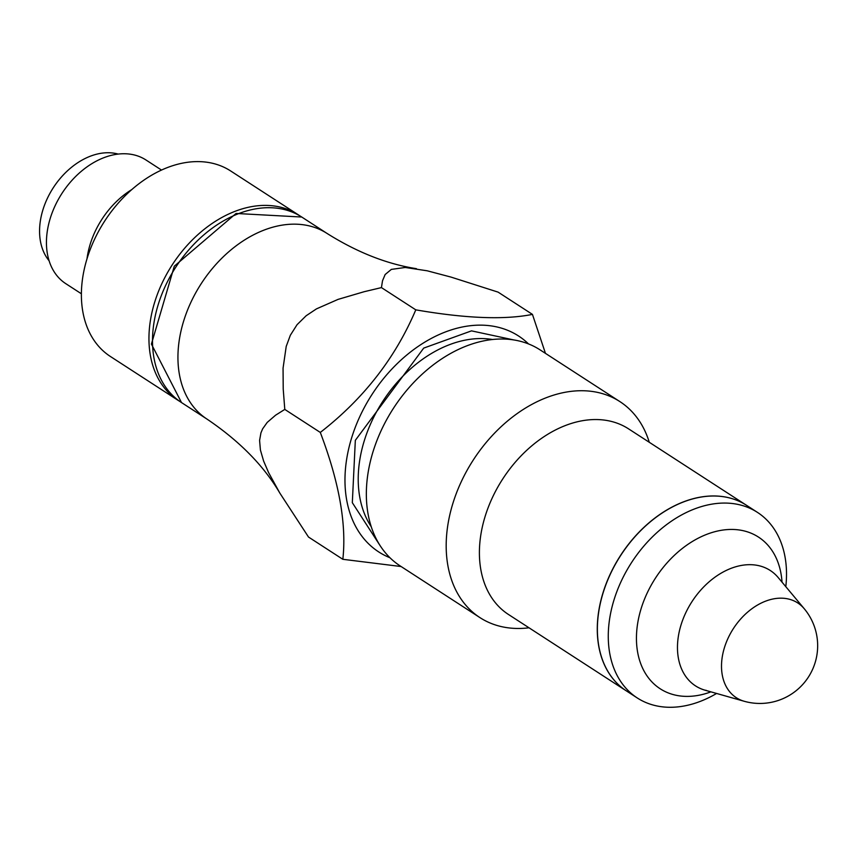 <?xml version="1.0" encoding="UTF-8"?>
<svg xmlns="http://www.w3.org/2000/svg" width="860" height="860" viewBox="0 0 860 860"><rect width="100%" height="100%" fill="white"/><g stroke="black" fill="none" stroke-linecap="round" stroke-linejoin="round"><path stroke-width="1.29" d="M545.455 353.363L532.447 314.394L498.101 292.131L451.059 277.103L427.226 270.803L405.221 267.471L391.343 269.395L385.14 274.534L382.496 280.833L381.442 287.595L364.156 291.712L338.087 299.377L316.458 308.88L306.128 315.77L297.055 324.693L290.347 335.25L286.219 346.387L283.058 368.177L283.219 389.064L284.789 409.414L320.296 432.429C339.184 482.105 346.698 524.396 342.839 559.301L401.136 566.536M381.442 287.595L415.788 309.847C395.342 358.029 363.511 398.889 320.296 432.429M284.789 409.414L275.576 415.208L267.202 422.421L262.633 428.85L260.935 432.87L259.591 440.406L260.408 450.006L263.633 461.1L268.589 472.581L279.812 493.06L308.504 537.038L342.839 559.301M528.524 343.935A128.624 91.246 122.9 0 0 372.079 394.353A128.624 91.246 122.9 0 0 389.956 557.742M532.447 314.394C504.508 319.985 465.625 318.469 415.788 309.847M716.24 496.016A110.542 78.421 122.9 0 0 609.976 574.641A110.542 78.421 122.9 0 0 626.274 690.827A110.542 78.421 122.9 0 0 626.317 690.859L508.389 614.427A110.542 78.421 122.9 0 1 502.702 479.009A110.542 78.421 122.9 0 1 628.638 428.904L746.512 505.304A110.542 78.421 122.9 0 0 716.24 496.016M374.992 445.77L374.981 445.781A128.656 91.278 -57.1 0 1 374.992 445.77A128.656 91.278 -57.1 0 1 420.207 376.013A128.656 91.278 -57.1 0 1 420.217 376.003A128.688 91.3 122.9 0 0 374.981 445.781A128.688 91.3 122.9 0 0 400.115 565.88L479.934 617.609A128.688 91.3 122.9 0 0 515.183 628.413A128.688 91.3 122.9 0 0 529.029 627.8M49.074 260.731A65.102 46.182 -57.1 0 1 50.267 192.748A65.102 46.182 -57.1 0 1 109.618 152.768A65.102 46.182 -57.1 0 1 118.185 154.08M81.367 293.754L65.769 283.649A73.691 52.277 -57.1 0 1 54.911 206.185A73.691 52.277 -57.1 0 1 125.743 153.779A73.691 52.277 -57.1 0 1 145.931 159.96L161.529 170.076M131.881 189.523A73.691 52.277 122.9 0 0 87.01 258.742M177.945 400.255L110.381 356.47A110.542 78.421 -57.1 0 1 94.084 240.284A110.542 78.421 -57.1 0 1 200.348 161.658A110.542 78.421 -57.1 0 1 230.63 170.947L298.183 214.731A110.542 78.421 122.9 0 0 267.901 205.443A110.542 78.421 122.9 0 0 161.648 284.069A110.542 78.421 122.9 0 0 177.945 400.255A110.542 78.421 122.9 0 0 179.719 401.362M299.914 215.903A110.542 78.421 122.9 0 0 298.183 214.731M785.803 586.67A110.542 78.421 122.9 0 0 757.509 512.42A110.542 78.421 122.9 0 0 631.573 562.537A110.542 78.421 122.9 0 0 637.26 697.954A110.542 78.421 122.9 0 0 667.543 707.232A110.542 78.421 122.9 0 0 716.595 693.461M757.509 512.42L746.609 505.358A110.542 78.421 122.9 0 0 620.683 555.474A110.542 78.421 122.9 0 0 626.37 690.892L637.26 697.954M649.279 442.276A128.688 91.3 122.9 0 0 619.92 401.62A128.688 91.3 122.9 0 0 473.312 459.96A128.688 91.3 122.9 0 0 479.934 617.609M619.92 401.62L540.101 349.891A128.688 91.3 122.9 0 0 420.217 376.003L420.207 376.013M513.979 339.979L471.506 330.863L423.711 348.096L355.331 440.341L352.32 502.681L380.399 546.089M327.165 233.511A110.542 78.421 122.9 0 0 201.24 283.628A110.542 78.421 122.9 0 0 206.927 419.046L181.503 402.566A110.542 78.421 -57.1 0 1 165.206 286.369A110.542 78.421 -57.1 0 1 271.459 207.754A110.542 78.421 -57.1 0 1 301.742 217.032L327.165 233.511C357.179 252.356 386.946 264.084 416.466 268.685M804.218 608.697A56.47 40.054 122.9 0 0 782.278 598.195A56.47 40.054 122.9 0 0 725.7 643.893A56.47 40.054 122.9 0 0 744.222 701.276A57.727 57.727 0 0 0 804.218 608.697L778.16 577.522A68.736 48.762 122.9 0 0 691.956 601.667A68.736 48.762 122.9 0 0 705.114 690.214L706.167 690.322M782.019 582.134A90.375 64.113 122.9 0 0 714.284 531.856A90.375 64.113 122.9 0 0 637.959 621.63A90.375 64.113 122.9 0 0 684.915 696.353A90.375 64.113 122.9 0 0 710.908 691.859M492.565 339.517A116.68 82.775 122.9 0 0 382.818 401.319A116.68 82.775 122.9 0 0 371.23 526.718M279.876 493.156C263.794 465.744 239.478 441.029 206.927 419.046M744.222 701.276L705.114 690.214M181.503 402.566L151.414 344.075L174.311 266.181L236.059 213.463L301.742 217.032"/></g></svg>
